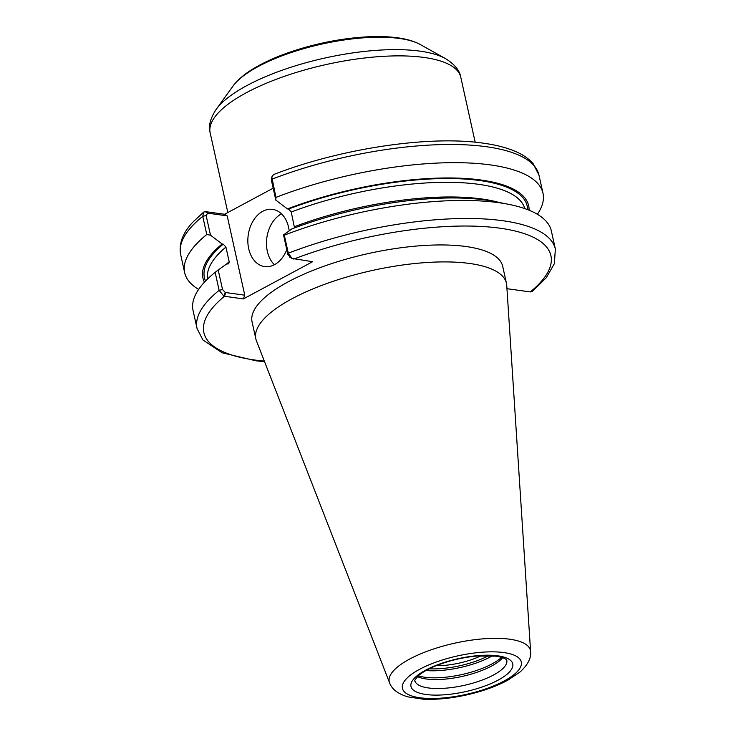 <?xml version="1.0" encoding="UTF-8"?>
<svg xmlns="http://www.w3.org/2000/svg" width="736" height="736" viewBox="0 0 736 736"><rect width="100%" height="100%" fill="white"/><g stroke="black" fill="none" stroke-linecap="round" stroke-linejoin="round"><path stroke-width="1.1" d="M481.105 655.73A38.649 12.512 -12.5 0 1 436.209 665.684M264.555 361.698L256.082 360.833L222.171 352.792L202.897 339.94L197.046 328.495L193.053 310.472A183.503 59.414 -12.5 0 1 215.142 272.32L219.144 290.343L223.864 296.166L243.368 298.917L312.662 261.703L291.999 258.428L288.3 253.202L284.308 235.18A183.503 59.414 -12.5 0 1 508.889 204.387A183.503 59.414 -12.5 0 1 551.365 231.04L555.358 249.053A183.503 59.414 -12.5 0 0 288.3 253.202L287.85 254.435L290.591 257.407M223.864 296.166L225.271 292.477L222.539 289.515L218.206 270.002L215.142 272.32M218.206 270.002L226.578 263.985L228.712 263.874L229.181 261.768L225.924 247.094L223.247 244.14L222.143 243.984L210.496 235.189L206.135 215.519L207.69 213.155L205.114 211.6L203.642 212.134L202.74 216.347L206.77 234.526L210.496 235.189M532.395 291.392L530.325 291.925L506.966 288.687M389.574 682.806L256.441 340.842A128.349 41.556 -12.5 0 1 255.834 338.854L252.071 321.89A128.349 41.556 -12.5 0 1 288.337 281.75A128.349 41.556 -12.5 0 1 421.13 245.677A128.349 41.556 -12.5 0 1 502.697 266.331L506.451 283.296A128.349 41.556 -12.5 0 1 506.745 285.356L530.601 651.535A72.312 23.414 -12.5 0 0 509.763 639.216A72.312 23.414 -12.5 0 0 409.667 659.06A72.312 23.414 -12.5 0 0 389.574 682.806C391.791 689.089 397.799 693.763 407.606 696.817L423.246 699.2C436.503 699.835 451.03 698.39 466.817 694.885C482.586 691.306 496.266 686.403 507.849 680.184L520.012 672.005C527.758 665.004 531.291 658.177 530.601 651.535M284.308 235.18L283.526 234.931L291.898 228.914A166.833 54.013 -12.5 0 1 494.491 201.526L508.889 204.387M273.157 188.186L224.6 214.259L205.114 211.6M198.637 289.414A183.503 59.414 -12.5 0 1 184.672 272.679A183.503 59.414 -12.5 0 1 206.77 234.526M204.442 282.192A166.833 54.013 -12.5 0 1 222.143 243.984M275.926 197.386L271.805 176.971L271.446 180.449L275.807 200.118L275.926 197.386A183.503 59.414 -12.5 0 1 542.984 193.246A183.503 59.414 -12.5 0 1 537.4 214.305M275.807 200.118L287.463 208.914A166.833 54.013 -12.5 0 1 529.083 210.22M271.805 176.971L273.571 174.561C338.542 149.206 425.767 135.663 479.918 142.729C493.221 144.339 504.528 147.016 513.829 150.77C522.091 154.072 528.512 158.36 533.103 163.622L538.954 175.067A183.503 59.414 -12.5 0 0 271.897 179.207L271.446 180.449M283.526 234.931L287.85 254.435M207.69 213.155L227.185 215.86L224.6 214.259M225.271 292.477L244.766 295.182L243.368 298.917M281.483 213.826A28.879 20.608 -82.1 0 0 281.354 213.9A28.879 20.608 -82.1 0 0 266.837 237.829A28.879 20.608 -82.1 0 0 274.418 264.73M286.782 249.614A28.879 20.608 97.9 0 1 274.546 264.656A28.879 20.608 97.9 0 1 264.656 266.588A28.879 20.608 97.9 0 1 247.857 242.034A28.879 20.608 97.9 0 1 262.715 211.315A28.879 20.608 97.9 0 1 272.605 209.383A28.879 20.608 97.9 0 1 289.174 230.865M244.766 295.182L227.185 215.86M287.463 208.914L288.558 209.061L291.244 212.023L294.52 227.921M501.593 657.322A48.512 15.704 -12.5 0 1 491.988 663.918A48.512 15.704 -12.5 0 1 418.315 675.786M502.688 657.68A47.067 15.235 -12.5 0 1 491.501 666.089A47.067 15.235 -12.5 0 1 417.468 676.568M255.834 338.854A128.349 41.556 -12.5 0 1 292.091 298.706A128.349 41.556 -12.5 0 1 424.893 262.642A128.349 41.556 -12.5 0 1 506.451 283.296M227.829 212.529L210.156 132.82A128.349 41.556 -12.5 0 1 246.422 92.681A128.349 41.556 -12.5 0 1 424.092 57.454A128.349 41.556 -12.5 0 1 460.782 77.262L475.18 142.204M197.046 328.495A183.503 59.414 -12.5 0 1 219.144 290.343L222.539 289.515M264.334 361.109A177.726 57.537 -12.5 0 1 224.443 296.295L225.842 292.56M293.747 259.081A177.726 57.537 -12.5 0 1 500.094 228.215A177.726 57.537 -12.5 0 1 530.325 291.925M184.672 272.679L180.642 254.5A183.503 59.414 -12.5 0 1 202.74 216.347L206.135 215.519M205.675 211.637L208.26 213.228M294.492 226.688A162.426 52.587 -12.5 0 1 499.017 202.428M226.605 263.994A162.426 52.587 -12.5 0 1 229.181 261.768M291.244 212.023A162.426 52.587 -12.5 0 1 524.777 208.601M207.662 278.907A162.426 52.587 -12.5 0 1 225.924 247.094M288.558 209.061A165.315 53.516 -12.5 0 1 527.611 209.64M205.537 281.042A165.315 53.516 -12.5 0 1 223.247 244.14M233.064 86.011C237.976 79.433 245.373 73.287 255.254 67.583C265.576 61.585 277.785 56.212 291.879 51.465C317.299 43.056 342.645 38.171 367.899 36.8C378.948 36.266 388.893 36.607 397.744 37.821C406.704 39.017 414.202 41.244 420.238 44.519A102.01 33.028 -12.5 0 0 399.528 38.474A102.01 33.028 -12.5 0 0 258.318 66.47A102.01 33.028 -12.5 0 0 233.064 86.011L216.154 109.397A124.973 40.462 -12.5 0 1 247.094 85.459A124.973 40.462 -12.5 0 1 420.081 51.161A124.973 40.462 -12.5 0 1 445.446 58.567C454.618 64.271 459.733 70.509 460.782 77.262M488.787 655.61A47.067 15.235 -12.5 0 1 429.189 668.822M492.421 655.785A48.512 15.704 -12.5 0 1 490.434 656.889A48.512 15.704 -12.5 0 1 425.978 670.514M493.479 675.022A47.067 15.235 -12.5 0 1 444.783 688.252A47.067 15.235 -12.5 0 1 414.874 680.68C413.568 681.619 414.92 679.816 418.931 675.243C422.63 672.134 428.113 669.061 435.39 666.016C448.408 660.781 462.236 657.45 476.873 656.034L496.119 656.172C507.831 658.288 506.718 660.689 506.782 660.302A47.067 15.235 -12.5 0 1 493.479 675.022M425.702 670.137A52.118 16.873 -12.5 0 1 497.849 655.831A52.118 16.873 -12.5 0 1 498.024 680.184A52.118 16.873 -12.5 0 1 425.877 694.48A52.118 16.873 -12.5 0 1 425.702 670.137M419.621 669.291A60.886 19.716 -12.5 0 1 503.893 652.584A60.886 19.716 -12.5 0 1 504.105 681.021A60.886 19.716 -12.5 0 1 419.824 697.737A60.886 19.716 -12.5 0 1 419.621 669.291M532.358 291.419L546.324 277.674L554.355 263.663L555.358 249.053M180.642 254.5C178.71 243.423 182.924 232.493 193.292 221.702L203.642 212.134M542.984 193.246L538.954 175.067M291.999 258.428L289.736 257.094M216.154 109.397C210.248 118.45 208.251 126.261 210.156 132.82M420.238 44.519L445.446 58.567"/></g></svg>
